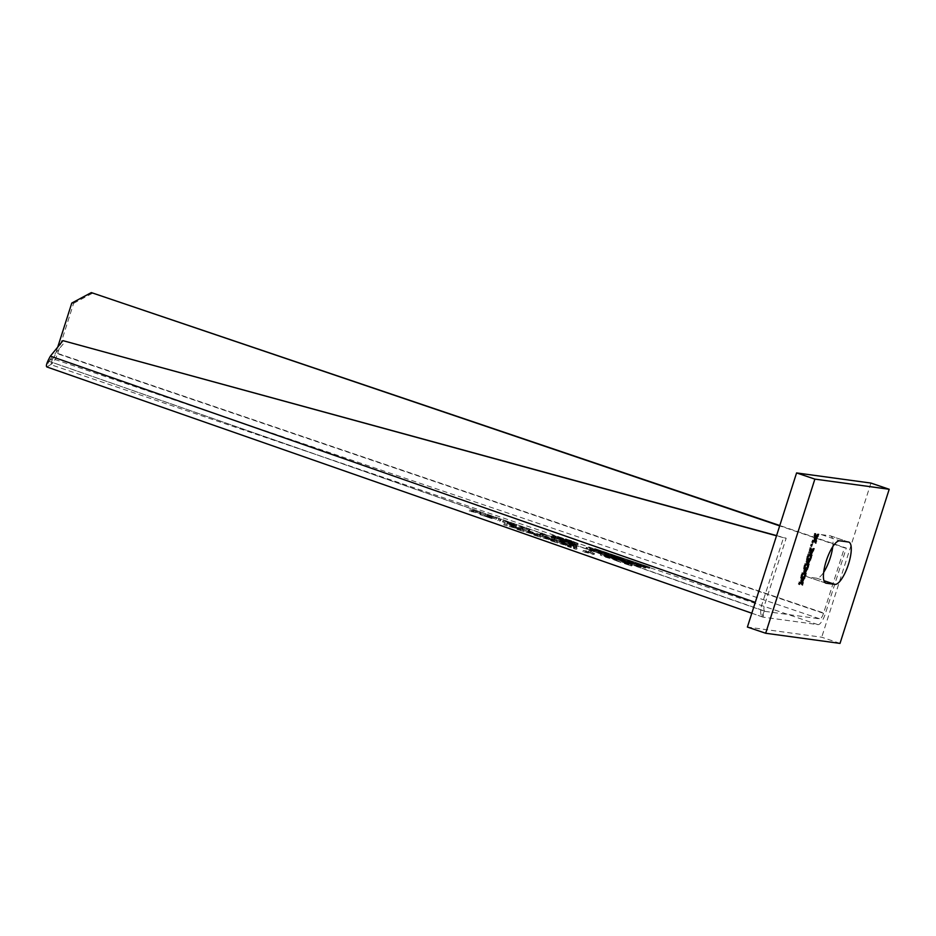 <?xml version="1.0" encoding="UTF-8"?>
<svg xmlns="http://www.w3.org/2000/svg" width="936" height="936" viewBox="0 0 936 936"><rect width="100%" height="100%" fill="white"/><g stroke="black" fill="none" stroke-linecap="round" stroke-linejoin="round"><path stroke-width="0.7" stroke-dasharray="4.68 3.51" d="M812.12 544.448L811.021 544.073L810.471 545.805L811.021 544.073M811.559 546.179L810.471 545.805M840.013 643.406L821.726 637.217L747.396 627.062M870.925 483.07L821.726 637.217M832.747 546.718A22.277 6.763 108.7 0 0 830.56 535.907A22.277 6.763 108.7 0 0 830.173 535.813L821.492 534.631A22.277 6.763 108.7 0 0 808.119 554.276A22.277 6.763 108.7 0 0 807.581 576.927A22.277 6.763 108.7 0 0 807.967 577.021L816.637 578.202A22.277 6.763 108.7 0 0 823.668 572.317M805.112 566.409L804.012 566.034L803.685 570.644L801.193 574.856L803.837 571.779L804.317 575.453L804.808 572.107M804.445 568.48L803.345 568.105M804.609 569.755L804.012 566.034M808.224 567.017L807.125 566.643L804.492 569.708M806.692 568.795L807.125 566.643M805.358 570.001L806.458 568.714M804.761 570.878L805.182 570.199M805.405 575.827L804.317 575.453M802.292 575.219L801.193 574.856M802.959 573.148L801.86 572.785M804.784 571.019L803.685 570.644M810.962 548.075L809.862 547.7L809.535 552.322L807.043 556.522L809.675 553.457L810.167 557.119L810.658 553.784M810.295 550.146L809.195 549.783M810.459 551.421L809.862 547.7M814.074 548.683L812.974 548.309L810.342 551.374M812.542 550.462L812.974 548.309M811.208 551.678L812.308 550.38M810.611 552.556L811.032 551.877M811.255 557.493L810.167 557.119M808.142 556.897L807.043 556.522M808.809 554.826L807.709 554.451M810.635 552.696L809.535 552.322M815.537 533.731L814.437 533.356L814.109 537.966L811.629 542.166L814.261 539.101L814.741 542.775L815.233 539.428M814.882 535.801L813.782 535.427M815.045 537.065L814.437 533.356M818.649 534.327L817.549 533.965L814.917 537.03M817.128 536.106L817.549 533.965M815.782 537.322L816.894 536.035M815.186 538.2L815.619 537.521M815.841 543.149L814.741 542.775M812.729 542.541L811.629 542.166M813.384 540.47L812.284 540.095M815.209 538.34L814.109 537.966M812.67 544.518L811.57 544.155M808.037 557.236L806.937 556.873L806.61 561.483L804.118 565.683L806.762 562.618L807.241 566.292L807.733 562.945M807.37 559.318L806.27 558.944M807.534 560.582L806.937 556.873M811.149 557.844L810.049 557.47L807.417 560.547M809.617 559.623L810.049 557.47M808.283 560.84L809.383 559.553M807.686 561.717L808.107 561.038M808.33 566.654L807.241 566.292M805.217 566.058L804.118 565.683M805.884 563.987L804.784 563.612M807.709 561.857L806.61 561.483M802.187 575.57L801.087 575.195L800.76 579.817L798.268 584.017L800.912 580.94L801.391 584.614L801.883 581.279M801.52 577.641L800.42 577.266M801.684 578.916L801.087 575.195M805.299 576.178L804.199 575.804L801.567 578.869M803.767 577.957L804.199 575.804M802.433 579.162L803.544 577.875M801.836 580.051L802.257 579.372M802.48 584.988L801.391 584.614M799.367 584.392L798.268 584.017M800.034 582.321L798.934 581.946M801.86 580.191L800.76 579.817M590.604 553.024L593.377 554.416L582.906 551.667L589.095 552.509L589.469 551.351L590.979 551.866L590.604 553.024L589.095 552.509M582.906 551.667L583.268 550.508L589.469 551.351M46.8 366.935L763.027 617.128A12.308 4.189 -70.1 0 1 762.77 617.07A12.308 4.189 -70.1 0 1 761.892 616.309A12.156 5.288 -70.6 0 1 761.857 604.668L783.537 537.709L786.17 538.223L764.49 605.194A6.072 2.632 109.6 0 0 764.478 610.997L763.027 617.128L817.982 624.64A12.156 3.685 108.7 0 0 825.388 613.583L846.296 548.063L779.793 525.529M761.892 616.309L764.478 610.997L48.766 361.167L46.917 366.947L50.661 364.607L52.51 358.827L48.766 361.167L65.59 341.172M577.933 543.535L577.559 544.693L565.777 540.06L552.029 536.164L571.896 543.325L574.271 543.875L574.634 542.716L552.404 535.006L571.814 540.832L578.202 543.699L574.634 542.716M577.559 544.693L574.271 543.875M532.947 532.514L533.181 534L542.587 536.749L533.906 534.386L537.334 536.223L534.187 535.146L534.55 534L531.929 532.584A172.727 9.641 -162.3 0 1 530.806 532.28L521.059 529.425L531.133 532.163L528.196 530.583L542.95 535.591L534.28 533.227L537.697 535.064L534.55 534M532.584 533.672L527.822 531.742L530.77 533.321L520.685 530.583L530.443 533.438A172.727 9.641 17.7 0 0 531.554 533.742L534.187 535.146M566.701 543.956L566.935 545.431L576.33 548.18L567.649 545.817L571.077 547.654L567.93 546.589L568.304 545.431L565.672 544.027A172.727 9.641 -162.3 0 1 564.548 543.722L554.802 540.856L564.888 543.605L561.939 542.026L576.705 547.022L568.023 544.658L571.44 546.495L568.304 545.431M566.327 545.115L561.565 543.184L564.513 544.764L554.44 542.014L564.186 544.881A172.727 9.641 17.7 0 0 565.309 545.185L567.93 546.589M492.266 518.661L489.82 517.468L490.195 516.309L492.64 517.503L491.962 518.661L480.016 514.613L489.75 517.76L487.258 516.684L487.633 515.525L485.105 514.156L492.43 516.286L496.548 518.041L494.126 517.234L493.752 518.392L496.174 519.199L496.77 518.006L496.174 519.199L484.415 515.327L485.105 514.156L484.731 515.303L487.258 516.684M491.4 517.362L493.752 518.392L494.126 517.234L487.246 514.952L486.884 516.11L491.4 517.362L491.774 516.216M489.82 517.468L487.071 516.099L487.434 514.94L490.195 516.309M516.59 525.775L507.92 522.838L513.887 525.014L502.995 521.972L506.832 523.715L515.291 525.973L516.59 525.775L516.965 524.616L505.662 521.609L504.949 522.768L505.662 521.609L514.625 524.722L503.357 520.814L516.965 524.616M502.995 521.972L503.357 520.814L502.995 521.972M554.404 538.153L553.878 539.475L565.414 542.307L551.573 538.867L552.731 536.878L540.06 533.684L541.651 532.97L544.307 533.871L542.529 534.351L551.924 536.457L555.025 537.498L554.252 538.317L565.789 541.148L551.936 537.709M554.042 539.3L554.65 538.656L551.55 537.603L542.166 535.497L543.945 535.029L541.277 534.128L539.686 534.842L552.369 538.036L551.573 538.867M588.451 551.362L589.493 550.462L591.435 551.117L590.394 552.018L588.451 551.362L589.867 549.303L591.798 549.97L590.756 550.871L588.826 550.204M628.828 565.051L614.133 560.067L630.501 564.361L631.566 565.976L628.828 565.051L629.015 563.449L614.507 558.909L630.864 563.203L631.929 564.817L629.191 563.893M623.083 560.793L628.196 561.495L607.487 555.317L623.083 560.793L623.458 559.646L628.559 560.336L611.231 554.709L610.658 555.879M594.606 549.748L649.444 568.339L594.606 549.748L594.968 548.601L594.243 549.713M640.481 566.923L586.533 548.835L641.137 567.193L640.481 566.923L640.844 565.765L587.831 547.806L586.252 547.42L585.877 548.566M645.793 567.976L646.156 566.818C646.004 567.462 620.919 558.967 627.658 560.547C627.81 559.904 652.895 568.409 646.156 566.818L645.793 567.976C652.521 569.556 627.448 561.062 627.284 561.705L627.658 560.547L627.284 561.705C620.556 560.126 645.629 568.62 645.793 567.976M589.586 548.929L589.949 547.771C590.113 547.127 615.198 555.633 608.458 554.042C608.295 554.685 583.222 546.191 589.949 547.771L589.586 548.929C582.847 547.349 607.932 555.844 608.096 555.2L608.903 554.03L608.096 555.2C614.823 556.78 589.75 548.285 589.586 548.929M605.393 557.119L615.268 560.02L603.123 555.984L617 560.114L617.631 558.944L603.486 554.837L602.971 555.996L603.486 554.837L615.642 558.862L600.959 553.96L614.987 558.09L614.472 559.248L600.315 555.13L600.959 553.96L600.584 555.118L605.393 557.119L605.756 555.961M611.536 558.067L614.472 559.248L614.847 558.09L604.118 554.486L612.717 557.037L617.362 558.956L617 560.114L603.743 555.645L611.536 558.067L611.898 556.908M573.99 546.46L559.295 541.488L572.75 544.787L575.663 545.782L576.728 547.385L573.99 546.46L574.178 544.857L559.669 540.329L573.125 543.629L576.026 544.623L577.091 546.238L574.353 545.302M518.45 527.635L524.64 528.489L529.659 530.501L518.45 527.635L518.813 526.488L526.523 527.845L529.296 529.238L518.813 526.488M497.765 520.627L498.794 519.726L500.737 520.381L499.695 521.282L497.765 520.627L499.169 518.579L501.111 519.234L500.07 520.135L498.127 519.48M469.228 510.962L475.43 511.805L480.437 513.817L469.228 510.962L469.603 509.804L475.792 510.658L480.811 512.671L469.603 509.804M575.874 549.28L573.534 548.484L576.67 549.385L575.874 549.28L576.237 548.122L573.897 547.326L576.237 548.122M549.818 538.235L550.064 539.709L559.459 542.459L550.777 540.107L554.206 541.932L551.058 540.868L551.421 539.709L548.8 538.305A172.727 9.641 -162.3 0 1 547.677 538.001L537.931 535.146L548.016 537.884L545.068 536.305L559.833 541.312L551.152 538.949L554.568 540.786L551.421 539.709M549.455 539.393L544.693 537.463L547.642 539.042L537.568 536.293L547.314 539.159A172.727 9.641 17.7 0 0 548.426 539.464L551.058 540.868M516.075 526.804L516.309 528.278L525.716 531.028L517.035 528.664L520.451 530.501L517.315 529.437L517.678 528.278L515.057 526.874A172.727 9.641 -162.3 0 1 513.934 526.57L504.188 523.704L514.262 526.453L511.313 524.874L526.079 529.87L517.397 527.506L520.825 529.343L517.678 528.278M515.713 527.951L510.951 526.02L513.899 527.6L503.814 524.862L513.56 527.717A172.727 9.641 17.7 0 0 514.683 528.021L517.315 529.437M764.864 611.348L819.831 618.86A6.072 1.849 -71.3 0 0 823.528 613.326L844.447 547.806L779.688 525.868M783.537 537.709L776.517 535.79M50.404 356.125L755.27 602.375M817.982 624.64L50.661 364.607A12.624 1.498 107 0 0 51.035 364.35L52.486 358.628L819.831 618.86M52.486 358.628A6.072 1.849 108.7 0 0 55.797 353.165L57.728 347.104M71.791 303.053L73.651 303.299L57.658 353.41A12.156 3.685 -71.3 0 1 51.035 364.35M73.651 303.299L93.191 292.851M846.296 548.063L844.447 547.806M776.576 535.603L786.17 538.223M555.469 536.398L572.387 541.956L555.469 536.398L555.106 537.556L571.159 542.997L571.522 541.839M570.773 540.528L553.41 535.38L577.044 543.336L570.773 540.528L570.41 541.687L576.599 544.495L554.1 536.96L570.41 541.687M554.861 537.299L555.223 536.141M553.621 537.124L553.983 535.977M571.896 543.325L572.27 542.166M573.136 543.488L573.499 542.342M571.159 542.997L555.106 537.556M572.025 543.114L572.387 541.956M555.972 537.673L556.335 536.515M561.424 539.393L557.411 538.036L563.285 539.651L561.424 539.393L561.787 538.247L557.786 536.878L561.787 538.247M566.444 540.727L566.818 539.569L566.455 540.704L570.703 541.839L565.8 540.552L565.812 538.902L571.077 540.692L566.175 539.393M566.818 539.569L566.444 540.669L565.449 540.06L565.8 540.552M569.111 540.715L567.509 539.99L567.146 541.148L572.563 542.798L566.912 541.148L567.509 539.99L572.926 541.64L569.111 540.715L568.737 541.874M557.411 538.036L557.786 536.878M563.285 539.651L563.647 538.492M559.412 538.34L559.786 537.182M559.201 538.317L559.564 537.159M562.29 539.358L562.665 538.2M561.717 539.276L562.091 538.13M558.839 538.305L559.213 537.147M558.628 538.282L558.991 537.124M561.506 539.253L561.881 538.095M560.863 539.159L561.237 538.013M557.634 538.071L557.996 536.913M566.643 540.844L567.005 539.686M570.703 541.839L571.077 540.692M569.872 541.558L570.235 540.4M566.28 540.341L566.654 539.183M565.449 540.06L565.812 538.902M570.703 542.541L571.077 541.382M572.563 542.798L572.926 541.64M569.696 541.827L570.059 540.669M568.76 541.546L569.135 540.388M571.943 541.347L568.292 540.247L571.943 541.347L571.58 542.506L570.469 542.131L570.831 540.973M571.58 542.506L567.848 541.511L568.292 540.247L567.848 541.511L570.469 542.131M570.141 542.307L570.515 541.148M569.018 541.932L569.38 540.774M569.521 541.815L569.884 540.657M537.334 536.223L537.697 535.064M533.906 534.386L534.28 533.227M542.587 536.749L542.95 535.591M539.487 535.696L539.85 534.538M533.181 534L533.555 532.841M530.969 532.806L531.344 531.66M527.822 531.742L528.196 530.583M530.77 533.321L531.133 532.163M520.685 530.583L521.059 529.425M523.797 531.636L524.172 530.478M531.554 533.742L531.929 532.584M571.077 547.654L571.44 546.495M567.649 545.817L568.023 544.658M576.33 548.18L576.705 547.022M573.23 547.127L573.592 545.969M566.935 545.431L567.298 544.272M564.724 544.249L565.087 543.091M561.565 543.184L561.939 542.026M564.513 544.764L564.888 543.605M554.44 542.014L554.802 540.856M557.552 543.067L557.914 541.909M565.309 545.185L565.672 544.027M590.979 551.866L593.752 553.27L583.268 550.508M585.246 552.451L585.62 551.304M590.078 553.117L590.44 551.959M593.752 553.27L593.377 554.416M594.114 554.521L594.477 553.363M480.811 514.73L481.174 513.571L490.113 516.602L489.75 517.76M480.016 514.613L480.379 513.454L481.174 513.571M492.64 517.503L480.379 513.454M492.067 517.444L492.43 516.286M490.113 516.602L487.633 515.525M506.832 523.715L507.195 522.569M514.625 524.722L514.25 525.88M511.992 525.096L512.355 523.938M507.534 523.809L507.897 522.651M510.295 524.183L510.67 523.037M513.232 524.02L512.87 525.166M515.291 525.973L515.666 524.815M507.92 522.838L508.295 521.68M507.125 522.733L507.499 521.574M513.887 525.014L514.25 523.867M513.209 525.119L513.583 523.961M510.366 524.066L510.728 522.908M554.615 539.896L554.99 538.738M565.414 542.307L565.789 541.148M562.758 541.406L563.121 540.247M553.878 539.475L554.252 538.317M554.65 538.656L555.025 537.498M551.55 537.603L551.924 536.457M545.84 536.293L546.215 535.146M542.166 535.497L542.529 534.351M543.945 535.029L544.307 533.871M541.277 534.128L541.651 532.97M539.686 534.842L540.06 533.684M542.529 535.801L542.892 534.643M552.369 538.036L552.731 536.878M590.394 552.018L590.756 550.871M591.435 551.117L591.798 549.97M589.493 550.462L589.867 549.303M631.566 565.976L631.929 564.817M630.501 564.361L630.864 563.203M627.588 563.378L627.962 562.22M614.133 560.067L614.507 558.909M616.871 560.992L617.245 559.845M620.86 561.963L621.223 560.804M628.653 564.607L629.015 563.449M628.957 563.285L622.721 561.167L628.957 563.285L628.594 564.431L628.699 562.618L628.43 564.034L625.751 563.144L626.125 561.986M628.594 564.431L622.346 562.325L625.751 563.144M622.346 562.325L622.721 561.167M628.196 561.495L628.559 560.336M623.458 559.646L610.904 555.387L607.862 554.159L611.021 554.72M623.317 558.991L613.934 555.68L623.317 558.991L622.955 560.137L624.207 560.313L624.569 559.155M611.348 555.223L622.534 558.874L611.348 555.223M611.77 556.405L612.144 555.247M613.84 555.68L613.466 556.838L622.955 560.137M624.207 560.313L613.466 556.838M621.141 558.687L620.767 559.845L610.857 556.394L622.159 560.032L622.534 558.874M620.767 559.845L622.159 560.032M594.968 548.601L649.806 567.181L594.617 548.554M640.844 565.765L586.252 547.42M643.079 565.777L630.396 561.6L643.079 565.777M630.373 562.747L643.055 566.923L630.373 562.747M605.37 553L592.699 548.835L605.37 553M592.663 549.97L605.346 554.147L592.663 549.97M615.642 558.862L615.268 560.02M612.694 559.143L613.057 557.985M606.212 557.259L606.587 556.101M605.908 556.768L606.271 555.61M612.963 559.014L613.326 557.856M612.355 558.195L612.717 557.037M604.118 554.486L603.743 555.645M606.317 556.522L606.692 555.364M613.279 558.944L613.642 557.798M605.253 556.405L605.627 555.247M576.728 547.385L577.091 546.238M575.663 545.782L576.026 544.623M572.75 544.787L573.125 543.629M559.295 541.488L559.669 540.329M562.033 542.412L562.407 541.254M566.023 543.371L566.385 542.225M573.815 546.016L574.178 544.857M574.119 544.693L567.883 542.587L574.119 544.693L573.756 545.852L573.862 544.027L573.592 545.454L570.913 544.565L571.288 543.406M573.756 545.852L567.509 543.734L570.913 544.565M567.509 543.734L567.883 542.587M524.64 528.489L525.014 527.331M520.79 528.43L521.153 527.284M525.611 529.097L525.985 527.939M529.296 529.238L528.922 530.396M529.659 530.501L530.022 529.343M526.523 527.845L526.149 528.992M499.695 521.282L500.07 520.135M500.737 520.381L501.111 519.234M498.794 519.726L499.169 518.579M475.43 511.805L475.792 510.658M471.58 511.758L471.943 510.6M476.401 512.413L476.775 511.255M480.074 512.565L479.712 513.724M480.437 513.817L480.811 512.671M477.301 511.161L476.939 512.32M573.534 548.484L573.897 547.326M576.67 549.385L577.032 548.227M574.33 548.59L574.692 547.443M554.206 541.932L554.568 540.786M550.777 540.107L551.152 538.949M559.459 542.459L559.833 541.312M556.358 541.418L556.721 540.259M550.064 539.709L550.426 538.563M547.841 538.528L548.215 537.369M544.693 537.463L545.068 536.305M547.642 539.042L548.016 537.884M537.568 536.293L537.931 535.146M540.669 537.346L541.043 536.199M548.426 539.464L548.8 538.305M520.451 530.501L520.825 529.343M517.035 528.664L517.397 527.506M525.716 531.028L526.079 529.87M522.604 529.975L522.978 528.817M516.309 528.278L516.684 527.12M514.098 527.097L514.472 525.938M510.951 526.02L511.313 524.874M513.899 527.6L514.262 526.453M503.814 524.862L504.188 523.704M506.926 525.915L507.3 524.757M514.683 528.021L515.057 526.874M821.492 534.631L839.779 540.832M825.493 582.964L807.967 577.021M848.449 542.014L830.173 535.813M816.637 578.202L823.949 580.683M804.492 571.358L803.392 570.983M810.342 553.036L809.242 552.661M814.917 538.68L813.829 538.305M807.417 562.197L806.317 561.822M801.567 580.519L800.467 580.156M57.658 353.41L825.388 613.583M823.528 613.326L55.797 353.165M554.089 535.755L553.726 536.913M553.398 536.504L553.761 535.345M571.451 541.991L571.814 540.832M566.14 538.902L565.777 540.06M566.28 540.294L566.654 539.136M554.276 535.567L553.901 536.726M554.1 536.96L554.463 535.813M575.008 542.775L574.645 543.921M576.517 544.389L576.892 543.243M567.052 540.868L567.415 539.709M570.691 542.166L571.054 541.008M534.725 534.397L535.088 533.239M530.443 533.438L530.806 532.28M532.362 532.818L531.987 533.976M568.468 545.84L568.842 544.682M564.186 544.881L564.548 543.722M566.105 544.261L565.742 545.419M555.972 539.932L556.335 538.773M542.962 534.234L542.587 535.392M551.082 537.744L551.444 536.585M552.614 537.007L552.252 538.153M615.712 557.271L616.087 556.113M610.904 555.387L610.541 556.546M614.788 557.376L615.163 556.218M616.414 556.394L616.052 557.552M612.331 556.99L612.706 555.832M614.098 556.019L613.735 557.177M594.29 549.713L594.664 548.554M595.273 548.824L594.898 549.982M647.911 567.941L648.274 566.783M649.502 567.134L649.128 568.292M649.865 567.181L649.49 568.339L649.806 567.181M649.21 566.912L648.835 568.07M595.834 550.099L596.197 548.952M587.469 548.964L587.831 547.806M586.615 547.455L586.24 548.613M585.936 548.566L586.299 547.408M586.907 547.677L586.533 548.835M639.545 566.795L639.92 565.648M641.137 565.999L640.774 567.157M641.078 567.193L641.452 566.034M551.596 540.119L551.971 538.96M547.314 539.159L547.677 538.001M549.233 538.539L548.87 539.698M517.854 528.676L518.216 527.53M513.56 527.717L513.934 526.57M515.49 527.108L515.116 528.255M807.581 576.927L825.856 583.128M830.56 535.907L848.835 542.108M751.807 613.232L762.77 617.07M49.854 360.149L48.251 362.794M48.801 361.202L764.782 611.325M552.252 535.018L551.889 536.164M578.202 543.699L577.84 544.857M553.41 535.38L553.047 536.539M577.044 543.336L576.681 544.483M568.07 540.247L567.696 541.406M502.925 520.825L502.562 521.984M628.618 562.665L628.255 563.823M607.862 554.159L607.487 555.317M611.231 555.235L610.857 556.394M641.499 566.034L641.137 567.193M643.418 565.765L643.055 566.923M630.396 561.6L630.022 562.758M605.721 552.989L605.346 554.147M592.699 548.835L592.324 549.982M573.78 544.073L573.417 545.232"/><path stroke-width="1.4" d="M812.12 544.448L811.559 546.179L812.12 544.448M814.87 479.115L889.2 489.271L840.013 643.406L765.671 633.251L814.87 479.115L796.583 472.926L870.925 483.07L889.2 489.271M804.808 572.107L805.826 571.919L808.224 567.017L805.592 570.082L805.112 566.409L804.784 571.019L802.292 575.219L804.925 572.153L804.059 571.861M805.826 571.919L805.405 575.827L804.925 572.153M810.658 553.784L811.676 553.585L814.074 548.683L811.442 551.749L810.962 548.075L810.635 552.696L808.142 556.897L810.775 553.819L809.909 553.527M811.676 553.585L811.255 557.493L810.775 553.819M815.233 539.428L816.262 539.23L818.649 534.327L816.016 537.404L815.537 533.731L815.209 538.34L812.729 542.541L815.361 539.475L814.495 539.183M816.262 539.23L815.841 543.149L815.361 539.475M834.924 584.403L826.242 583.222A22.277 6.763 -71.3 0 1 825.856 583.128A22.277 6.763 -71.3 0 1 826.394 560.477A22.277 6.763 -71.3 0 1 839.779 540.832L848.449 542.014A22.277 6.763 -71.3 0 1 848.835 542.108A22.277 6.763 -71.3 0 1 848.297 564.759A22.277 6.763 -71.3 0 1 834.924 584.403L823.949 580.683M807.733 562.945L808.751 562.747L811.149 557.844L808.517 560.921L808.037 557.236L807.709 561.857L805.217 566.058L807.85 562.992L806.984 562.7M808.751 562.747L808.33 566.654L807.85 562.992M801.883 581.279L802.901 581.08L805.299 576.178L802.667 579.244L802.187 575.57L801.86 580.191L799.367 584.392L802 581.314L801.134 581.022M802.901 581.08L802.48 584.988L802 581.314M765.671 633.251L747.396 627.062L796.583 472.926M823.668 572.317A22.277 6.763 108.7 0 0 832.747 546.718M805.592 570.082L804.609 569.755M807.557 569.088L806.692 568.795M804.644 570.843L805.358 570.001M805.732 571.206L804.761 570.878M806.072 573.756L805.1 573.429M811.442 551.749L810.459 551.421M813.407 550.754L812.542 550.462M810.494 552.509L811.208 551.678M811.582 552.884L810.611 552.556M811.922 555.422L810.939 555.095M816.016 537.404L815.045 537.065M817.994 536.398L817.128 536.106M815.069 538.165L815.782 537.322M816.169 538.528L815.186 538.2M816.496 541.078L815.525 540.739M808.517 560.921L807.534 560.582M810.482 559.915L809.617 559.623M807.569 561.67L808.283 560.84M808.657 562.045L807.686 561.717M808.996 564.595L808.014 564.256M802.667 579.244L801.684 578.916M804.632 578.249L803.767 577.957M801.719 580.004L802.433 579.162M802.807 580.379L801.836 580.051M803.147 582.917L802.175 582.59M776.517 535.79L62.958 340.657L50.404 356.125C46.788 362.618 45.63 366.222 46.917 366.947M779.688 525.868L91.33 292.594L71.791 303.053L57.728 347.104M779.793 525.529L91.33 292.594M62.958 340.657L776.576 535.603M826.242 583.222L825.493 582.964M806.282 570.574L805.182 570.199M812.132 552.252L811.032 551.877M816.707 537.896L815.619 537.521M809.207 561.413L808.107 561.038M803.357 579.735L802.257 579.372M50.404 356.125L755.27 602.375M46.8 366.935L751.807 613.232"/></g></svg>
